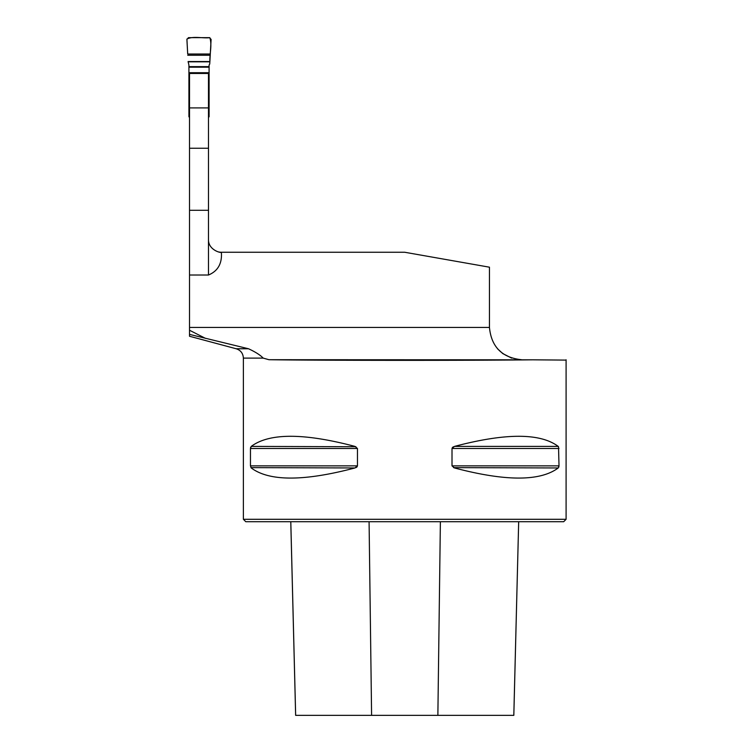 <?xml version="1.0" encoding="UTF-8"?>
<svg xmlns="http://www.w3.org/2000/svg" width="753" height="753" viewBox="0 0 753 753"><rect width="100%" height="100%" fill="white"/><g stroke="black" fill="none" stroke-linecap="round" stroke-linejoin="round"><path stroke-width="1.13" d="M189.521 336.205L189.521 327.451L489.45 327.451L489.45 267.193L404.738 252.255L221.391 252.255A12.905 12.905 0 0 1 221.382 252.255C221.627 253.347 208.082 250.241 208.487 239.35L208.487 73.455L189.521 73.455L189.521 107.914L208.487 107.914M189.521 107.914L189.521 327.451M221.382 252.255A12.905 12.905 0 0 1 218.342 251.888A12.905 12.905 0 0 0 221.382 252.255C222.201 263.503 217.899 271.089 208.487 275.014L208.487 239.35M189.521 275.014L208.487 275.014M566.096 359.774L566.096 519.297L243.379 519.297L243.379 358.108L263.174 358.108L268.972 359.718C324.035 360.527 469.938 360.574 532.625 359.812L268.972 359.718M566.096 360.103L532.625 359.812M251.248 446.397C269.31 432.919 303.883 432.919 354.955 446.397L357.459 448.487L357.459 465.862L354.955 467.961C303.883 481.44 269.31 481.44 251.248 467.961L250.457 465.862L250.457 448.487L251.248 446.397L355.915 446.736M558.528 446.736L559.008 465.862L558.218 467.961C540.155 481.44 505.583 481.44 454.511 467.961L452.007 465.862L452.007 448.487L454.511 446.397C505.583 432.919 540.155 432.919 558.218 446.397L454.511 446.397M453.551 446.736L452.939 447.084M452.741 447.226L452.271 447.715M453.551 467.622L558.218 467.961M558.782 467.124L558.933 466.634M250.683 447.226L250.542 447.724M250.937 467.622L354.955 467.961M355.915 467.622L356.536 467.274M356.724 467.133L357.195 466.644M189.521 334.379L248.518 348.761C255.493 351.999 260.378 355.124 263.174 358.108M511.664 358.108L502.806 353.599M502.759 353.562L497.488 348.761M189.521 330.247L205.531 338.389M489.45 327.451C491.361 346.879 502.025 357.637 521.434 359.718M566.096 519.297L563.668 521.725L245.798 521.725L243.379 519.297M513.81 715.35L518.676 521.725L513.828 715.35L437.87 715.35L440.383 521.725M290.799 521.725L295.656 715.35L437.87 715.35M210.313 54.009L187.695 54.009L186.904 39.41L188.495 37.65L209.513 37.65L211.104 39.41L209.739 63.977L209.089 65.106L209.089 116.715L208.487 117.524M189.521 117.524L188.918 116.715L188.918 65.106L188.099 61.548L209.908 61.548C209.541 53.501 212.252 45.349 209.842 37.688C202.453 38.488 193.013 35.862 186.913 39.081L187.695 54.009M209.089 103.895L208.487 103.895M189.521 103.895L188.918 103.895M189.511 336.252L236.197 348.761L248.518 348.761M189.521 210.303L208.487 210.303M189.521 148.256L208.487 148.256M371.596 715.35L369.083 521.725M250.457 465.862L357.459 465.862M250.457 448.487L357.459 448.487M452.007 448.487L559.008 448.487M452.007 465.862L559.008 465.862M209.089 66.622L188.918 66.622M209.089 67.177L188.918 67.177M209.089 72.712L188.918 72.712M209.089 73.465L188.918 73.465M209.089 74.952L208.487 74.952M189.521 74.952L188.918 74.952M209.089 102.248L208.487 102.248M189.521 102.248L188.918 102.248M209.089 105.571L208.487 105.571M189.521 105.571L188.918 105.571M209.089 112.959L208.487 112.959M189.521 112.959L188.918 112.959M210.275 55.251L187.732 55.251M209.908 61.548L188.099 61.548M209.889 61.831L188.118 61.831M236.197 348.761C240.696 350.258 243.087 353.383 243.379 358.108M295.637 715.35L290.771 521.725"/></g></svg>
